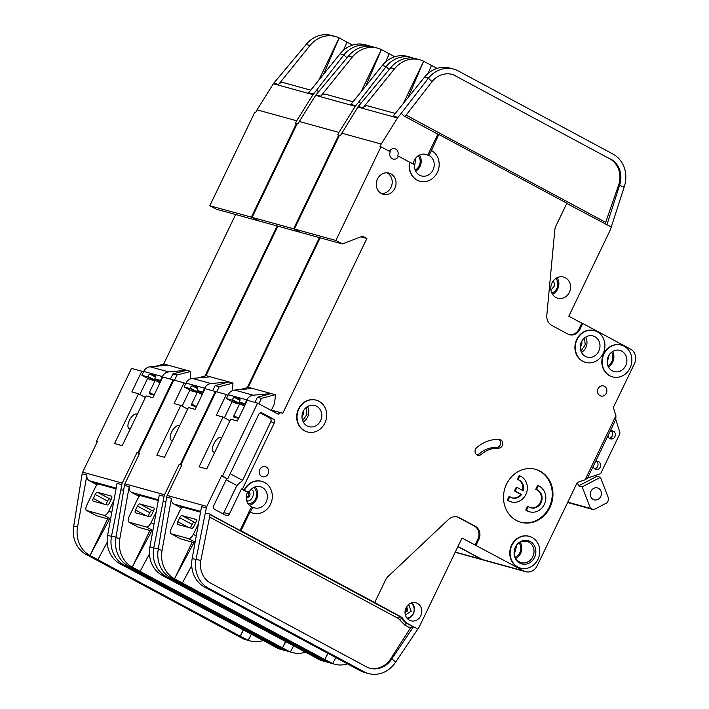 <?xml version="1.0" encoding="UTF-8"?>
<svg xmlns="http://www.w3.org/2000/svg" width="709" height="709" viewBox="0 0 709 709"><rect width="100%" height="100%" fill="white"/><g stroke="black" fill="none" stroke-linecap="round" stroke-linejoin="round"><path stroke-width="1.06" d="M172.553 440.493A8.242 3.642 118.2 0 1 171.312 440.324A8.242 3.642 118.2 0 1 171.631 432.073A8.242 3.642 118.2 0 1 179.111 425.808A8.242 3.642 118.2 0 1 179.492 426.082M151.708 531.006L132.202 567.129A27.465 24.514 105.4 0 1 119.812 538.68L129.198 486.711A5.495 4.901 -74.6 0 0 131.67 492.401L139.345 496.522M139.983 495.928L138.29 495.015L158.284 500.527M158.337 548.748L153.72 548.022A27.465 24.514 105.4 0 0 166.101 576.479L321.7 660.07A27.465 24.514 105.4 0 0 326.264 661.905L322.444 660.85A27.465 24.514 -74.6 0 1 320.459 660.203L162.281 575.424A27.465 24.514 -74.6 0 1 149.9 546.967L159.277 494.997L164.054 496.318A5.495 4.901 105.4 0 1 164.559 494.74L124.926 483.822A5.495 4.901 105.4 0 0 124.421 485.39L129.198 486.711M149.927 530.518L132.282 567.182L282.483 647.875L285.497 641.618M140.098 571.374L149.457 553.951M124.421 485.39L115.992 537.626A27.465 24.514 105.4 0 0 128.382 566.083L283.972 649.674A27.465 24.514 105.4 0 0 288.536 651.509L292.365 652.564A27.465 24.514 105.4 0 0 305.251 652.236M293.579 645.961L290.38 651.908L287.792 650.729L282.483 647.875L285.762 641.769M290.371 651.908L290.38 651.908A27.465 24.514 105.4 0 0 292.365 652.564M457.899 546.621L481.5 559.304A10.989 9.802 105.4 0 0 483.325 560.03A10.989 9.802 105.4 0 0 483.689 560.128M326.264 661.905A27.465 24.514 105.4 0 0 328.568 662.41M182.142 406.142L189.897 390.03M139.54 453.459L138.68 452.989L173.794 380.033L184.056 382.869L174.095 403.572L180.786 405.415L156.822 455.205L164.461 457.305L188.426 407.515L195.108 409.359L205.069 388.656L215.341 391.483L180.228 464.439L181.734 465.255M277.893 226.171L205.885 375.788M293.632 228.812L300.137 232.304L258.599 220.853L252.085 217.362L293.632 228.812L338.707 135.144L337.75 134.878L338.937 132.415L299.304 121.496L315.638 95.387A5.495 4.901 -74.6 0 1 316.046 94.82L348.411 56.135L352.231 57.181A27.465 24.514 105.4 0 1 377.587 48.15A27.465 24.514 105.4 0 1 381.389 49.586L365.915 85.816M299.304 121.496L298.117 123.96L297.16 123.694L252.085 217.362M339.354 135.49L338.707 135.144M319.44 237.621L247.219 387.681M215.988 391.829L215.341 391.483M165.8 501.892L163.123 501.467L164.054 496.318M149.9 546.967L153.72 548.022L163.123 501.467M181.637 465.45L179.271 464.182L164.559 494.74M179.271 464.182L180.228 464.439M124.926 483.822L139.638 453.255L138.68 452.989M185.678 383.737L184.056 382.869M187.655 409.102L180.786 405.415M394.78 56.764L381.389 49.577L361.049 91.851M385.723 61.931L389.206 53.769M377.587 48.15L373.767 47.095A27.465 24.514 105.4 0 0 348.411 56.135M353.02 101.804L325.892 94.324A5.495 4.901 -74.6 0 0 320.822 96.132L352.231 57.181M360.757 103.425L358.958 101.679L355.679 105.738A5.495 4.901 105.4 0 0 355.271 106.315L315.638 95.387M413.728 58.244A27.465 24.514 105.4 0 0 411.495 57.491L407.675 56.436A27.465 24.514 -74.6 0 0 382.319 65.476L350.902 104.427L355.679 105.738M411.495 57.491A27.465 24.514 105.4 0 0 386.139 66.531L389.223 69.509M338.937 132.415L355.271 106.315M358.958 101.679L386.139 66.531L382.319 65.476M148.092 516.285L149.803 512.731L137.431 506.084L135.534 510.028A2.747 1.214 -61.8 0 0 135.428 512.775A2.747 1.214 -61.8 0 0 135.543 512.829L149.386 516.639A2.747 1.214 -61.8 0 0 151.77 514.504L153.667 510.56A2.747 1.214 118.2 0 0 153.773 507.812A2.747 1.214 118.2 0 0 153.658 507.768L139.815 503.948L152.187 510.595A2.747 1.214 -61.8 0 0 149.803 512.731M153.481 510.959L152.187 510.595M212.682 390.756L215.164 385.59L219.223 386.706L216.741 391.873M202.242 394.541L190.101 388.018L189.87 388.514L184.136 386.937L191.519 390.898L197.244 392.476L191.669 404.068A1.374 0.603 118.2 0 0 191.616 405.442A1.374 0.603 118.2 0 0 191.678 405.459L196.366 406.753M190.101 388.018A2.747 1.214 118.2 0 1 192.44 385.873L197.306 387.211A2.747 1.214 118.2 0 1 197.377 387.247A2.747 1.214 118.2 0 1 197.27 389.994L197.031 390.491L202.756 392.068L204.617 388.213A8.242 7.356 -74.6 0 1 210.954 383.551L192.334 378.42A8.242 7.356 105.4 0 0 185.997 383.082L184.136 386.937M232.41 390.632L233.004 383.055L228.945 381.938L210.954 383.551M215.164 385.59L228.945 381.938L206.257 375.69L197.784 377.932M192.334 378.42L210.316 376.807M153.995 524.261L151.079 522.693A5.495 2.428 118.2 0 1 146.32 526.964L129.127 522.223A5.495 2.428 118.2 0 1 128.896 522.134A5.495 2.428 118.2 0 1 129.109 516.639L137.413 499.384A5.495 2.428 118.2 0 1 140.409 495.6M138.547 527.292L152.727 531.289M197.705 388.7L192.44 385.873M137.431 506.084A2.747 1.214 118.2 0 1 139.815 503.948M151.079 522.693L156.202 512.04M189.87 388.514L197.244 392.476M197.031 390.491L202.721 393.548M202.756 392.068L203.288 392.352M233.004 383.055L219.223 386.706M130.288 428.848A8.242 3.642 118.2 0 1 129.056 428.67A8.242 3.642 118.2 0 1 129.375 420.428A8.242 3.642 118.2 0 1 136.855 414.162A8.242 3.642 118.2 0 1 137.227 414.437M109.443 519.36L89.937 555.484A27.465 24.514 105.4 0 1 77.547 527.035L86.932 475.057A5.495 4.901 -74.6 0 0 89.405 480.755L97.089 484.876M97.718 484.282L96.025 483.37L116.019 488.882M116.072 537.103L111.455 536.376A27.465 24.514 105.4 0 0 123.845 564.834L279.435 648.425A27.465 24.514 105.4 0 0 284.008 650.259L280.188 649.205A27.465 24.514 -74.6 0 1 278.194 648.549L120.025 563.779A27.465 24.514 -74.6 0 1 107.635 535.322L117.02 483.352L121.788 484.664A5.495 4.901 105.4 0 1 122.302 483.095L82.669 472.176A5.495 4.901 105.4 0 0 82.155 473.745L86.932 475.057M107.671 518.873L90.025 555.528L240.218 636.23L243.231 629.973M97.842 559.729L107.192 542.305M82.155 473.745L73.727 525.981A27.465 24.514 105.4 0 0 86.117 554.429L241.716 638.029A27.465 24.514 105.4 0 0 246.28 639.864L250.1 640.909A27.465 24.514 105.4 0 0 262.995 640.59M251.314 634.316L248.123 640.262L240.218 636.23L243.497 630.115M248.115 640.262L248.123 640.262A27.465 24.514 105.4 0 0 250.1 640.909M284.008 650.259A27.465 24.514 105.4 0 0 286.303 650.756M139.886 394.496L147.64 378.384M97.275 441.804L96.415 441.344L131.528 368.388L141.8 371.215L131.839 391.926L138.521 393.761L114.557 443.55L122.196 445.66L146.16 395.87L152.843 397.714L162.813 377.011L173.076 379.838L137.963 452.794L139.469 453.6M235.627 214.526L163.628 364.142M251.367 217.158L257.881 220.659L216.334 209.208L209.82 205.716L251.367 217.158L296.442 123.499L295.493 123.233L296.672 120.769L257.039 109.851L273.373 83.742A5.495 4.901 -74.6 0 1 273.78 83.175L306.146 44.481L309.975 45.536A27.465 24.514 105.4 0 1 335.322 36.505A27.465 24.514 105.4 0 1 339.124 37.94L323.65 74.17M257.039 109.851L255.852 112.314L254.903 112.049L209.82 205.716M297.089 123.845L296.442 123.499M277.175 225.976L204.954 376.027M173.723 380.184L173.076 379.838M123.543 490.247L120.858 489.822L121.788 484.664M107.635 535.322L111.455 536.376L120.858 489.822M139.372 453.804L137.014 452.537L122.302 483.095M137.014 452.537L137.963 452.794M82.669 472.176L97.372 441.61L96.415 441.344M143.413 372.083L141.8 371.215M145.398 397.457L138.521 393.761M352.515 45.119L339.132 37.931L318.784 80.206M343.457 50.286L346.949 42.123M335.322 36.505L331.502 35.45A27.465 24.514 105.4 0 0 306.146 44.481M310.755 90.158L283.627 82.678A5.495 4.901 -74.6 0 0 278.557 84.486L309.975 45.536M318.501 91.78L316.693 90.034L313.422 94.093A5.495 4.901 105.4 0 0 313.006 94.669L273.373 83.742M371.463 46.59A27.465 24.514 105.4 0 0 369.229 45.846L365.41 44.791A27.465 24.514 -74.6 0 0 340.054 53.831L308.645 92.782L313.422 94.093M369.229 45.846A27.465 24.514 105.4 0 0 343.874 54.885L346.958 57.863M296.672 120.769L313.006 94.669M316.693 90.034L343.874 54.885L340.054 53.831M105.836 504.64L107.546 501.086L95.174 494.439L93.269 498.383A2.747 1.214 -61.8 0 0 93.163 501.13A2.747 1.214 -61.8 0 0 93.278 501.174L107.13 504.994A2.747 1.214 -61.8 0 0 109.505 502.858L111.41 498.914A2.747 1.214 118.2 0 0 111.517 496.167A2.747 1.214 118.2 0 0 111.402 496.123L97.55 492.303L109.922 498.95A2.747 1.214 -61.8 0 0 107.546 501.086M111.216 499.313L109.922 498.95M170.417 379.102L172.907 373.944L176.966 375.061L174.476 380.228M159.977 382.895L147.844 376.373L147.605 376.869L141.871 375.291L149.253 379.253L154.987 380.83L149.413 392.414A1.374 0.603 118.2 0 0 149.36 393.796A1.374 0.603 118.2 0 0 149.413 393.814L154.101 395.108M147.844 376.373A2.747 1.214 118.2 0 1 150.175 374.228L155.041 375.566A2.747 1.214 118.2 0 1 155.111 375.602A2.747 1.214 118.2 0 1 155.005 378.349L154.766 378.845L160.5 380.423L162.352 376.568A8.242 7.356 -74.6 0 1 168.689 371.906L150.069 366.775A8.242 7.356 105.4 0 0 143.732 371.427L141.871 375.291M190.145 378.987L190.739 371.41L186.68 370.293L168.689 371.906M172.907 373.944L186.68 370.293L164.001 364.036L155.519 366.287M150.069 366.775L168.06 365.162M111.73 512.616L108.814 511.047A5.495 2.428 118.2 0 1 104.055 515.319L86.861 510.577A5.495 2.428 118.2 0 1 86.64 510.489A5.495 2.428 118.2 0 1 86.844 504.994L95.157 487.739A5.495 2.428 118.2 0 1 98.152 483.955M96.291 515.647L110.462 519.635M155.439 377.055L150.175 374.228M95.174 494.439A2.747 1.214 118.2 0 1 97.55 492.303M108.814 511.047L113.936 500.394M147.605 376.869L154.987 380.83M154.766 378.845L160.456 381.903M160.5 380.423L161.032 380.706M190.739 371.41L176.966 375.061M611.353 430.85A4.121 3.678 -74.6 0 1 612.567 435.149A4.121 3.678 -74.6 0 1 609.323 438.224M607.976 435.716A4.121 3.678 105.4 0 0 609.873 438.596A4.121 3.678 105.4 0 0 610.555 438.871A4.121 3.678 105.4 0 0 615.066 436.265A4.121 3.678 105.4 0 0 613.436 431.205A4.121 3.678 105.4 0 0 612.744 430.93A4.121 3.678 105.4 0 0 610.112 431.285L587.593 478.07L585.111 479.789L578.331 482.085A2.747 2.455 105.4 0 0 576.763 483.52L537.192 565.755A10.989 9.802 105.4 0 1 525.591 571.676A10.989 9.802 105.4 0 1 523.765 570.949L462.029 538.034L419.329 626.765A2.747 2.455 -74.6 0 1 419.152 627.084L395.764 661.896A27.465 24.514 105.4 0 1 368.529 673.55A27.465 24.514 105.4 0 1 363.965 671.724L360.145 670.67L204.547 587.07L208.366 588.124L363.965 671.724M596.65 461.408A4.121 3.678 -74.6 0 1 597.864 465.716A4.121 3.678 -74.6 0 1 594.612 468.791M593.273 466.283A4.121 3.678 105.4 0 0 595.161 469.163A4.121 3.678 105.4 0 0 595.852 469.438A4.121 3.678 105.4 0 0 600.363 466.832A4.121 3.678 105.4 0 0 598.724 461.763A4.121 3.678 105.4 0 0 598.041 461.488A4.121 3.678 105.4 0 0 595.409 461.843M594.842 336.678A10.989 9.802 -74.6 0 1 599.211 350.193A10.989 9.802 -74.6 0 1 587.185 357.132A10.989 9.802 -74.6 0 1 585.35 356.397A10.989 9.802 -74.6 0 1 580.99 342.881A10.989 9.802 -74.6 0 1 593.016 335.951A10.989 9.802 -74.6 0 1 594.842 336.678M621.758 351.141A10.989 9.802 -74.6 0 1 626.127 364.648A10.989 9.802 -74.6 0 1 614.091 371.587A10.989 9.802 -74.6 0 1 612.266 370.86A10.989 9.802 -74.6 0 1 607.897 357.345A10.989 9.802 -74.6 0 1 619.932 350.406A10.989 9.802 -74.6 0 1 621.758 351.141M526.459 510.276L528.249 506.554L527.54 506.359L525.741 510.081L526.459 510.276A13.737 12.257 105.4 0 0 527.514 510.923A13.737 12.257 105.4 0 0 529.8 511.836A13.737 12.257 105.4 0 0 544.84 503.168A13.737 12.257 105.4 0 0 539.381 486.277A13.737 12.257 105.4 0 0 538.264 485.754L537.546 485.559L535.756 489.281A9.616 8.579 -74.6 0 1 536.881 489.777A9.616 8.579 -74.6 0 1 540.781 501.405A9.616 8.579 -74.6 0 1 530.536 507.759M528.249 506.554A9.616 8.579 105.4 0 0 529.295 507.227A9.616 8.579 105.4 0 0 530.89 507.866A9.616 8.579 105.4 0 0 541.419 501.795A9.616 8.579 105.4 0 0 537.599 489.972A9.616 8.579 105.4 0 0 536.474 489.476L538.264 485.754M525.741 510.081A13.737 12.257 105.4 0 0 526.805 510.728A13.737 12.257 105.4 0 0 529.082 511.641L529.8 511.836M508.016 500.368L509.806 496.646L509.089 496.442L507.298 500.173L508.016 500.368A13.737 12.257 105.4 0 0 509.071 501.015A13.737 12.257 105.4 0 0 511.349 501.928A13.737 12.257 105.4 0 0 526.388 493.251A13.737 12.257 105.4 0 0 520.929 476.359A13.737 12.257 105.4 0 0 519.812 475.845L519.103 475.642L517.304 479.373A9.616 8.579 -74.6 0 1 522.63 490.46M507.298 500.173A13.737 12.257 105.4 0 0 508.353 500.811A13.737 12.257 105.4 0 0 510.631 501.733L511.349 501.928M509.806 496.646A9.616 8.579 105.4 0 0 510.843 497.31A9.616 8.579 105.4 0 0 512.447 497.957A9.616 8.579 105.4 0 0 521.532 494.519L515.195 491.115L516.976 487.42L523.313 490.823A9.616 8.579 105.4 0 0 518.022 479.568L519.812 475.845M530.181 541.419A12.088 10.786 -74.6 0 1 534.515 557.398A12.088 10.786 -74.6 0 1 519.741 563.114A12.088 10.786 -74.6 0 1 515.408 547.135A12.088 10.786 -74.6 0 1 530.181 541.419M528.879 542.181A10.989 9.802 -74.6 0 1 533.248 555.688A10.989 9.802 -74.6 0 1 521.212 562.627A10.989 9.802 -74.6 0 1 519.387 561.9A10.989 9.802 -74.6 0 1 515.018 548.385A10.989 9.802 -74.6 0 1 527.053 541.446A10.989 9.802 -74.6 0 1 528.879 542.181M316.622 406.213A10.989 9.802 -74.6 0 1 320.991 419.719A10.989 9.802 -74.6 0 1 308.956 426.658A10.989 9.802 -74.6 0 1 307.13 425.923A10.989 9.802 -74.6 0 1 302.761 412.416A10.989 9.802 -74.6 0 1 314.796 405.477A10.989 9.802 -74.6 0 1 316.622 406.213M221.749 437.728A8.242 3.642 -61.8 0 0 221.376 437.453A8.242 3.642 -61.8 0 0 213.896 443.719A8.242 3.642 -61.8 0 0 213.577 451.97A8.242 3.642 -61.8 0 0 214.818 452.138M580.21 346.896A5.902 5.273 105.4 0 0 581.788 341.162M301.99 416.431A5.902 5.273 105.4 0 0 303.567 410.688M406.106 607.693A2.473 2.207 -74.6 0 1 405.034 611.583M598.52 488.324A6.177 5.512 -74.6 0 1 600.984 495.919A6.177 5.512 -74.6 0 1 594.213 499.827A6.177 5.512 -74.6 0 1 593.185 499.411A6.177 5.512 -74.6 0 1 590.73 491.816A6.177 5.512 -74.6 0 1 597.492 487.907A6.177 5.512 -74.6 0 1 598.52 488.324M247.946 491.833A2.996 2.676 -74.6 0 1 246.298 497.115M247.716 491.824A10.989 9.802 105.4 0 0 251.438 506.784A10.989 9.802 105.4 0 0 253.264 507.511L254.584 507.874A10.989 9.802 105.4 0 0 266.611 500.935A10.989 9.802 105.4 0 0 262.241 487.429A10.989 9.802 105.4 0 0 260.416 486.693A10.989 9.802 105.4 0 0 249.94 490.743A2.747 2.455 105.4 0 1 246.856 491.567L245.544 491.213A2.747 2.455 105.4 0 0 246.005 491.39L247.317 491.754M253.264 507.511L253.264 507.511A2.747 2.455 105.4 0 0 250.366 509L240.05 530.447L208.792 513.653L210.13 514.371L200.824 560.429A21.97 19.613 105.4 0 0 210.741 583.197L366.331 666.788A21.97 19.613 105.4 0 0 369.983 668.25A21.97 19.613 105.4 0 0 391.776 658.936L395.764 661.896M606.851 224.975L619.533 185.448L624.142 187.132A27.465 24.514 105.4 0 0 612.966 154.057L458.315 70.971A27.465 24.514 105.4 0 0 453.751 69.136A27.465 24.514 105.4 0 0 428.396 78.176L401.214 113.325L403.926 115.948L437.861 134.178L428.227 154.19A1.099 0.984 105.4 0 0 428.546 155.59A10.989 9.802 105.4 0 0 427.775 155.129A10.989 9.802 105.4 0 0 425.949 154.394A10.989 9.802 105.4 0 0 413.241 164.036M431.462 150.565L429.539 154.553A1.099 0.984 105.4 0 0 429.858 155.953A10.989 9.802 -74.6 0 1 433.27 169.469A10.989 9.802 -74.6 0 1 421.43 175.938A10.989 9.802 -74.6 0 1 419.604 175.212A10.989 9.802 -74.6 0 1 414.517 164.727L411.131 162.902A1.099 0.984 105.4 0 0 409.678 163.788A16.475 14.712 105.4 0 0 419.967 181.238A16.475 14.712 105.4 0 0 438.011 170.834A16.475 14.712 105.4 0 0 431.462 150.565L438.818 134.444L566.872 203.244L555.962 225.914A10.989 9.802 105.4 0 0 554.801 230.079L546.816 315.142A10.989 9.802 105.4 0 0 551.912 325.493L567.838 334.054A9.891 8.827 105.4 0 0 569.487 334.71A9.891 8.827 105.4 0 0 579.927 329.375L582.771 323.464L581.814 323.198L578.969 329.109A9.891 8.827 -74.6 0 1 569.008 334.559M555.936 297.505A10.989 9.802 105.4 0 0 557.761 298.241A10.989 9.802 105.4 0 0 569.797 291.302A10.989 9.802 105.4 0 0 565.428 277.786A10.989 9.802 105.4 0 0 563.602 277.059A10.989 9.802 105.4 0 0 551.567 283.99A10.989 9.802 105.4 0 0 555.936 297.505M316.072 400.133A16.475 14.712 105.4 0 0 315.895 400.08A16.475 14.712 105.4 0 0 297.851 410.493A16.475 14.712 105.4 0 0 304.4 430.762A16.475 14.712 105.4 0 0 307.139 431.852A16.475 14.712 105.4 0 0 307.325 431.905M318.997 401.276A16.475 14.712 105.4 0 0 316.258 400.177A16.475 14.712 105.4 0 0 298.205 410.591A16.475 14.712 105.4 0 0 304.764 430.859A16.475 14.712 105.4 0 0 307.502 431.958A16.475 14.712 105.4 0 0 325.546 421.545A16.475 14.712 105.4 0 0 318.997 401.276M599.929 395.649A5.22 4.662 105.4 0 0 600.798 396.003A5.22 4.662 105.4 0 0 606.514 392.706A5.22 4.662 105.4 0 0 604.44 386.29A5.22 4.662 105.4 0 0 603.572 385.935A5.22 4.662 105.4 0 0 597.855 389.232A5.22 4.662 105.4 0 0 599.929 395.649M529.162 536.332A16.475 14.712 105.4 0 0 528.985 536.279A16.475 14.712 105.4 0 0 510.932 546.683A16.475 14.712 105.4 0 0 517.49 566.952A16.475 14.712 105.4 0 0 520.229 568.051A16.475 14.712 105.4 0 0 520.406 568.104M532.078 537.475A16.475 14.712 105.4 0 0 529.339 536.376A16.475 14.712 105.4 0 0 511.295 546.79A16.475 14.712 105.4 0 0 517.845 567.058A16.475 14.712 105.4 0 0 520.583 568.157A16.475 14.712 105.4 0 0 538.636 557.744A16.475 14.712 105.4 0 0 532.078 537.475M516.374 520.45A27.465 24.514 105.4 0 0 520.938 522.276A27.465 24.514 105.4 0 0 551.026 504.932A27.465 24.514 105.4 0 0 540.098 471.148A27.465 24.514 105.4 0 0 535.534 469.323A27.465 24.514 105.4 0 0 505.455 486.666A27.465 24.514 105.4 0 0 516.374 520.45M535.18 469.225A27.465 24.514 -74.6 0 1 539.381 470.953A27.465 24.514 -74.6 0 1 550.379 504.542A27.465 24.514 -74.6 0 1 520.583 522.178M381.407 193.557A10.989 9.802 105.4 0 0 383.232 194.293A10.989 9.802 105.4 0 0 395.267 187.353A10.989 9.802 105.4 0 0 390.898 173.838A10.989 9.802 105.4 0 0 389.073 173.111A10.989 9.802 105.4 0 0 377.037 180.051A10.989 9.802 105.4 0 0 381.407 193.557A10.989 9.802 -74.6 0 0 391.785 185.253A10.989 9.802 -74.6 0 0 387.096 172.801M621.208 345.061A16.475 14.712 105.4 0 0 621.031 345.008A16.475 14.712 105.4 0 0 602.987 355.422A16.475 14.712 105.4 0 0 609.536 375.69A16.475 14.712 105.4 0 0 612.275 376.789A16.475 14.712 105.4 0 0 612.461 376.833M624.133 346.205A16.475 14.712 105.4 0 0 621.394 345.115A16.475 14.712 105.4 0 0 603.341 355.519A16.475 14.712 105.4 0 0 609.9 375.788A16.475 14.712 105.4 0 0 612.638 376.887A16.475 14.712 105.4 0 0 630.682 366.473A16.475 14.712 105.4 0 0 624.133 346.205M261.692 476.368A5.22 4.662 105.4 0 0 262.56 476.714A5.22 4.662 105.4 0 0 268.277 473.417A5.22 4.662 105.4 0 0 266.203 467.001A5.22 4.662 105.4 0 0 265.334 466.655A5.22 4.662 105.4 0 0 259.618 469.952A5.22 4.662 105.4 0 0 261.692 476.368M500.722 439.828A4.396 3.926 105.4 0 0 499.996 439.536A4.396 3.926 105.4 0 0 499.216 439.412A36.256 32.357 105.4 0 0 476.652 447.68A4.396 3.926 105.4 0 0 475.092 452.014A4.396 3.926 105.4 0 0 477.831 455.267A4.396 3.926 105.4 0 0 481.34 454.389A27.465 24.514 -74.6 0 1 498.436 448.132A4.396 3.926 105.4 0 0 502.61 444.818A4.396 3.926 105.4 0 0 500.722 439.828M594.302 330.607A16.475 14.712 105.4 0 0 594.115 330.554A16.475 14.712 105.4 0 0 576.071 340.958A16.475 14.712 105.4 0 0 582.621 361.227A16.475 14.712 105.4 0 0 585.359 362.326A16.475 14.712 105.4 0 0 585.545 362.37M597.217 331.75A16.475 14.712 105.4 0 0 594.479 330.651A16.475 14.712 105.4 0 0 576.426 341.056A16.475 14.712 105.4 0 0 582.984 361.324A16.475 14.712 105.4 0 0 585.723 362.423A16.475 14.712 105.4 0 0 603.767 352.018A16.475 14.712 105.4 0 0 597.217 331.75M360.828 236.824L366.881 238.49L362.547 236.159L342.403 243.949L335.889 240.457L380.972 146.79L390.304 151.806A5.22 4.662 105.4 0 0 392.174 158.71A5.22 4.662 105.4 0 0 393.043 159.055A5.22 4.662 105.4 0 0 398.547 156.237L397.598 155.971A5.22 4.662 105.4 0 0 395.728 149.076A5.22 4.662 105.4 0 0 394.86 148.73A5.22 4.662 105.4 0 0 389.445 151.345M476.014 545.292L478.859 539.381A9.891 8.827 105.4 0 0 475.314 526.308L459.388 517.747A10.989 9.802 105.4 0 0 457.562 517.021A10.989 9.802 105.4 0 0 448.469 519.493L388.115 576.426A10.989 9.802 105.4 0 0 385.616 579.873L374.707 602.544L241.007 530.704L250.02 511.978A16.475 14.712 105.4 0 0 252.758 513.077A16.475 14.712 105.4 0 0 252.936 513.121M250.02 511.978L250.374 512.075A16.475 14.712 105.4 0 0 253.113 513.174A16.475 14.712 105.4 0 0 271.166 502.761A16.475 14.712 105.4 0 0 264.608 482.492A16.475 14.712 105.4 0 0 261.869 481.393A16.475 14.712 105.4 0 0 244.472 490.291L246.856 491.567M409.385 620.18A9.341 8.331 105.4 0 0 410.936 620.8A9.341 8.331 105.4 0 0 421.164 614.907A9.341 8.331 105.4 0 0 417.45 603.421A9.341 8.331 105.4 0 0 415.899 602.801A9.341 8.331 105.4 0 0 405.672 608.694A9.341 8.331 105.4 0 0 409.385 620.18M181.61 508.167L173.935 504.046A5.495 4.901 105.4 0 1 171.454 498.356L162.077 550.326A27.465 24.514 -74.6 0 0 174.458 578.783L193.965 542.651M200.541 512.173L180.556 506.66L182.24 507.573M327.753 653.264L324.74 659.521L174.547 578.828L192.192 542.163M328.028 653.414L324.74 659.521L332.645 663.562L335.836 657.606M261.692 481.349A16.475 14.712 105.4 0 0 261.515 481.296A16.475 14.712 105.4 0 0 244.109 490.185L242.372 489.254L274.401 422.706A2.747 2.455 105.4 0 0 273.417 419.072L262.135 413.01A2.747 2.455 105.4 0 0 258.776 414.313L227.695 478.885L222.484 476.094L257.597 403.129L247.335 400.301L237.373 421.004L230.682 419.161L206.727 468.95L199.078 466.85L223.043 417.06L216.36 415.217L226.322 394.514L216.059 391.678L180.946 464.643L181.894 464.9L167.191 495.467A5.495 4.901 105.4 0 0 166.677 497.036L158.249 549.271A27.465 24.514 105.4 0 0 170.639 577.729L326.237 661.32A27.465 24.514 105.4 0 0 330.802 663.154L334.621 664.209A27.465 24.514 -74.6 0 1 332.636 663.553L332.645 663.562M191.714 565.596L182.364 583.02M368.529 673.55L364.71 672.495A27.465 24.514 105.4 0 1 362.724 671.848L360.145 670.67M209.589 517.065L398.343 618.478L404.866 625.081L410.405 628.05L390.819 658.67L391.776 658.936L413.48 626.729L415.97 628.068L407.728 623.636A13.187 11.769 -74.6 0 1 403.12 618.975A5.495 4.901 105.4 0 0 401.205 617.025L374.707 602.544M415.97 628.068L417.698 629.353M457.075 516.896A10.989 9.802 -74.6 0 1 458.431 517.481L474.356 526.043A9.891 8.827 -74.6 0 1 477.901 539.115L475.057 545.026M457.97 546.471L482.217 559.498A10.989 9.802 105.4 0 0 484.043 560.234L525.591 571.676M347.516 663.881A27.465 24.514 -74.6 0 1 334.621 664.209M167.191 495.467L206.824 506.386A5.495 4.901 105.4 0 0 206.319 507.963L201.542 506.643L192.157 558.612A27.465 24.514 105.4 0 0 204.547 587.07M224.407 417.787L232.162 401.675M206.319 507.963L195.976 559.667A27.465 24.514 105.4 0 0 208.366 588.124M192.157 558.612L200.824 560.429M241.007 530.704L240.05 530.447M410.405 628.05L412.541 626.472L413.48 626.729M410.768 162.804A1.099 0.984 105.4 0 0 409.323 163.69A16.475 14.712 105.4 0 0 419.613 181.141A16.475 14.712 105.4 0 0 419.79 181.185M398.547 156.237L410.688 162.76M366.881 238.49L282.661 413.498L281.792 413.028A2.747 2.455 -74.6 0 0 278.433 414.322L257.597 403.129M587.593 478.07L599.592 474.011A2.747 2.455 -74.6 0 0 601.17 472.575L619.586 434.316A2.747 2.455 -74.6 0 0 619.755 432.127L615.793 419.489L615.926 415.758L585.111 479.789M615.926 415.758L613.693 408.623A2.747 2.455 105.4 0 1 613.861 406.434L634.458 363.637A10.989 9.802 105.4 0 0 630.523 349.112L582.771 323.464M180.946 464.643L181.805 465.104M320.149 237.825L248.15 387.433M342.403 243.949L300.855 232.508L294.35 229.007L339.425 135.339L340.382 135.605L357.894 107.041L397.536 117.96A5.495 4.901 -74.6 0 1 397.944 117.384L401.214 113.325M206.824 506.386L221.536 475.828L222.484 476.094M221.536 475.828L226.738 478.628L213.693 505.739A2.747 2.455 105.4 0 0 214.676 509.372L225.967 515.434A2.747 2.455 105.4 0 0 229.317 514.131L241.423 488.988L245.544 491.213M205.388 513.112L208.792 513.653M223.043 417.06L229.92 420.756M226.322 394.514L227.943 395.383M390.819 658.67A21.97 19.613 -74.6 0 1 369.513 668.117M254.584 507.874A2.747 2.455 105.4 0 0 251.686 509.363L250.374 512.075M437.861 134.178L438.818 134.444M624.142 187.132L610.44 229.61A2.747 2.455 105.4 0 1 610.307 229.929L568.795 316.205L581.814 323.198M395.276 113.449L368.148 105.978A5.495 4.901 105.4 0 0 363.079 107.777L394.496 68.835A27.465 24.514 -74.6 0 1 419.852 59.795A27.465 24.514 -74.6 0 1 423.645 61.231L437.036 68.41M431.471 65.414L427.988 73.576M451.819 74.312A21.97 19.613 -74.6 0 1 454.992 75.633L609.643 158.727A21.97 19.613 -74.6 0 1 618.585 185.182L605.672 222.36L406.124 115.142M618.585 185.182L619.533 185.448A21.97 19.613 105.4 0 0 610.6 158.984M455.949 75.898A21.97 19.613 105.4 0 0 452.298 74.436A21.97 19.613 105.4 0 0 432.011 81.668L428.396 78.176L424.576 77.121A27.465 24.514 105.4 0 1 449.931 68.091L453.751 69.136M397.944 117.384L393.167 116.072L424.576 77.121M419.852 59.795L416.032 58.741A27.465 24.514 105.4 0 0 390.677 67.78L358.302 106.465A5.495 4.901 105.4 0 0 357.894 107.041M408.171 97.461L423.645 61.231L403.306 103.496M611.335 227.04L566.775 203.439M454.992 75.633L609.643 158.727M432.011 81.668L405.034 116.542M397.536 117.96L381.203 144.06L380.015 146.533L380.972 146.79M341.561 133.141L381.203 144.06M615.793 419.489L610.112 431.285M241.423 488.988L242.372 489.254M226.189 479.763L236.877 485.505L223.831 512.616A2.747 2.455 -74.6 0 1 222.856 513.759M260.221 412.922L269.837 418.088A2.747 2.455 -74.6 0 1 270.82 421.722L242.593 480.383L230.186 473.718M236.877 485.505L242.593 480.383M226.738 478.628L227.695 478.885M335.889 240.457L294.35 229.007M481.34 454.389L479.195 453.795A27.465 24.514 -74.6 0 1 496.291 447.539L498.436 448.132M498.852 439.403A4.396 3.926 -74.6 0 1 500.412 444.392A4.396 3.926 -74.6 0 1 496.291 447.539M479.195 453.795A4.396 3.926 -74.6 0 1 476.803 454.797M605.903 224.718L605.672 222.36M190.358 527.93L192.068 524.385A2.747 1.214 118.2 0 1 194.443 522.249L195.737 522.604M253.219 395.205A8.242 7.356 105.4 0 0 246.883 399.858L245.022 403.713L239.287 402.136L239.527 401.64A2.747 1.214 -61.8 0 0 239.633 398.892A2.747 1.214 -61.8 0 0 239.562 398.866L234.697 397.519A2.747 1.214 -61.8 0 0 232.366 399.663L232.127 400.16L226.401 398.582L228.254 394.727A8.242 7.356 -74.6 0 1 234.59 390.074L253.219 395.205L271.201 393.584L275.482 394.816L274.525 403.616L271.237 410.458M258.865 403.811L261.488 398.352L257.429 397.235L254.948 402.402M238.623 418.399L233.935 417.105A1.374 0.603 -61.8 0 1 233.881 417.087A1.374 0.603 -61.8 0 1 233.935 415.713L239.509 404.13L233.775 402.544L226.401 398.582M406.931 618.106A8.242 7.356 105.4 0 0 413.826 611.911A8.242 7.356 105.4 0 0 411.078 603.058M515.186 557.256A9.066 8.091 105.4 0 0 519.121 542.97M582.178 486.835L590.491 508.433L593.725 509.7L607.436 502.584L608.774 498.941L600.461 477.334L582.178 486.835L578.588 485.842L596.881 476.351L600.461 477.334M593.725 509.7L567.625 502.513M607.852 365.702A9.066 8.091 105.4 0 0 611.557 352.267M415.182 170.054A9.066 8.091 105.4 0 0 418.275 155.75L418.31 155.803M194.443 522.249L182.071 515.603L195.923 519.413A2.747 1.214 -61.8 0 1 196.038 519.458A2.747 1.214 -61.8 0 1 195.932 522.205L194.036 526.149A2.747 1.214 118.2 0 1 191.652 528.285L177.799 524.474A2.747 1.214 118.2 0 1 177.693 524.43A2.747 1.214 118.2 0 1 177.799 521.682L179.696 517.738L192.068 524.385M590.491 508.433L567.785 502.176M577.374 482.678L578.588 485.842M596.881 476.351L596.393 475.092M240.05 389.578L248.522 387.336L252.581 388.452L234.59 390.074M252.581 388.452L271.201 393.584L257.429 397.235M194.993 542.934L180.813 538.937M182.674 507.245A5.495 2.428 -61.8 0 0 179.678 511.029L171.374 528.285A5.495 2.428 -61.8 0 0 171.161 533.78A5.495 2.428 -61.8 0 0 171.383 533.868L188.576 538.61A5.495 2.428 -61.8 0 0 193.335 534.338L198.467 523.694M234.697 397.519L239.97 400.346M182.071 515.603A2.747 1.214 -61.8 0 0 179.696 517.738M248.159 503.815A9.066 8.091 105.4 0 0 256.171 497.514A9.066 8.091 105.4 0 0 253.662 487.491M551.859 293.145A9.066 8.091 105.4 0 0 555.918 278.407M245.022 403.713L245.553 403.997M239.287 402.136L244.977 405.193M232.127 400.16L239.509 404.13M261.488 398.352L275.26 394.7M518.022 479.568L517.304 479.373M516.976 487.42L516.258 487.225L514.477 490.92L520.814 494.324A9.616 8.579 -74.6 0 1 512.093 497.851M515.195 491.115L514.477 490.92M521.532 494.519L520.814 494.324M536.474 489.476L535.756 489.281M131.67 492.401L158.417 499.765M317.88 659.024L321.7 660.07M162.281 575.424L166.101 576.479M132.202 567.129L128.382 566.083M283.972 649.674L287.792 650.729M481.5 559.304L455.275 552.072M119.812 538.68L115.992 537.626M320.822 96.132L316.046 94.82M204.617 388.213L185.997 383.082M135.534 510.028L146.205 515.762M152.869 530.483L146.32 526.964M138.893 527.469L129.127 522.223M191.669 404.068L196.428 406.62M89.405 480.755L116.152 488.12M275.615 647.37L279.435 648.425M120.025 563.779L123.845 564.834M89.937 555.484L86.117 554.429M241.716 638.029L245.536 639.084M77.547 527.035L73.727 525.981M278.557 84.486L273.78 83.175M162.352 376.568L143.732 371.427M93.269 498.383L103.939 504.117M110.613 518.837L104.055 515.319M96.628 515.824L86.861 510.577M149.413 392.414L154.163 394.975M405.016 612.044A2.473 2.207 105.4 0 0 406.319 607.285M405.371 614.995L411.202 611.264L408.987 605.273L408.136 604.937M550.92 290.07L554.73 285.621L553.543 280.569M246.289 497.284A2.996 2.676 105.4 0 0 248.531 491.745M246.058 499.969C250.569 504.693 257.287 490.725 251.021 489.662L250.889 489.6M414.481 166.828L415.891 157.912M607.152 362.476L609.297 354.677M514.335 554.154L516.799 545.203M585.714 337.059A10.989 9.802 -74.6 0 1 581.477 352.426M612.62 351.522A10.989 9.802 -74.6 0 1 608.393 366.89M307.484 406.594A10.989 9.802 -74.6 0 1 303.257 421.961M520.273 542.261A10.989 9.802 -74.6 0 1 515.806 558.453M255.169 486.853A10.989 9.802 -74.6 0 1 257.154 497.638A10.989 9.802 -74.6 0 1 249.382 505.269M429.858 155.953L428.546 155.59M419.471 155.058A10.989 9.802 -74.6 0 1 415.722 171.241M557.123 277.715A10.989 9.802 -74.6 0 1 552.541 294.35M411.92 602.792A9.341 8.331 -74.6 0 1 414.047 611.973A9.341 8.331 -74.6 0 1 407.515 618.771M200.682 511.419L173.935 504.046M174.458 578.783L170.639 577.729M330.057 662.374L326.237 661.32M482.217 559.498L523.765 570.949M158.249 549.271L162.077 550.326M171.454 498.356L166.677 497.036M407.728 623.636L406.771 623.371A13.187 11.769 -74.6 0 1 402.171 618.709L403.12 618.975M401.205 617.025L400.248 616.768A5.495 4.901 -74.6 0 1 402.171 618.709A2.198 0.727 151.6 0 0 399.495 619.639M398.343 618.478A2.198 0.975 118.2 0 1 400.248 616.768L210.086 514.601M458.431 517.481L459.388 517.747M474.356 526.043L475.314 526.308M478.859 539.381L477.901 539.115M404.866 625.081A2.198 0.975 118.2 0 1 406.771 623.371L412.541 626.472M250.366 509L251.686 509.363M428.227 154.19L429.539 154.553M358.302 106.465L363.079 107.777M394.496 68.835L390.677 67.78M578.969 329.109L579.927 329.375M223.831 512.616L229.317 514.131M274.401 422.706L270.82 421.722M269.837 418.088L273.417 419.072M262.135 413.01L261.187 412.753M228.254 394.727L246.883 399.858M188.461 527.407L177.799 521.682M181.149 539.124L171.383 533.868M195.135 542.128L188.576 538.61M196.26 535.907L193.335 534.338M233.935 415.713L238.685 418.266M244.499 406.186L232.366 399.663M306.332 407.409L306.979 414.384L302.681 420.659M584.553 337.883L585.2 344.849L580.901 351.132M253.857 487.393L254.806 488.661M250.764 503.319L248.398 504.152M171.312 440.324L172.367 440.883M483.325 560.03L455.178 552.276M128.896 522.134L138.689 527.39M129.056 428.67L130.102 429.237M86.64 510.489L96.424 515.744M271.405 410.103L281.34 412.842M171.161 533.78L180.946 539.044M213.577 451.97L214.623 452.528"/></g></svg>
